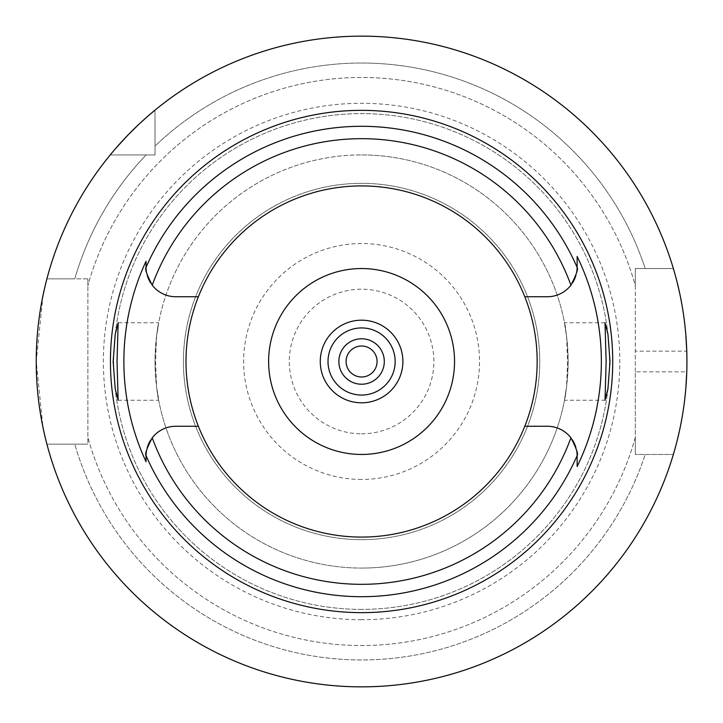 <?xml version="1.0" encoding="UTF-8"?>
<svg xmlns="http://www.w3.org/2000/svg" width="723" height="723" viewBox="0 0 723 723"><rect width="100%" height="100%" fill="white"/><g stroke="black" fill="none" stroke-linecap="round" stroke-linejoin="round"><path stroke-width="0.54" stroke-dasharray="3.62 2.71" d="M361.581 185.91A175.59 175.59 0 0 1 537.171 361.5A175.59 175.59 0 0 1 361.581 537.09A175.59 175.59 0 0 1 185.992 361.5A175.59 175.59 0 0 1 361.581 185.91M524.79 296.737L547.392 296.737A29.742 29.742 0 0 0 572.453 283.027M573.863 280.56A29.742 29.742 0 0 0 574.198 279.891M575.02 278.021A29.742 29.742 0 0 0 575.345 277.171M575.851 275.653A29.742 29.742 0 0 0 576.403 273.574M576.457 273.339A29.742 29.742 0 0 0 576.728 271.92M577.135 266.995L577.135 265.757M576.728 451.071A29.742 29.742 0 0 0 576.457 449.67M576.403 449.426A29.742 29.742 0 0 0 575.851 447.347M575.336 445.802A29.742 29.742 0 0 0 575.02 444.979M574.198 443.109A29.742 29.742 0 0 0 573.863 442.44M572.453 439.973A29.742 29.742 0 0 0 547.392 426.263L524.79 426.263M150.709 283.027A29.742 29.742 0 0 0 175.77 296.737L198.373 296.737M198.373 426.263L175.77 426.263A29.742 29.742 0 0 0 150.709 439.973M149.299 442.44A29.742 29.742 0 0 0 148.965 443.109M148.143 444.979A29.742 29.742 0 0 0 147.826 445.82M147.311 447.347A29.742 29.742 0 0 0 146.76 449.426M146.706 449.661A29.742 29.742 0 0 0 146.435 451.08M146.028 456.005L146.028 456.665M146.028 261.292L146.028 265.332M146.435 271.929A29.742 29.742 0 0 0 146.706 273.33M146.76 273.574A29.742 29.742 0 0 0 147.311 275.653M147.835 277.207A29.742 29.742 0 0 0 148.143 278.021M148.965 279.891A29.742 29.742 0 0 0 149.299 280.56M137.994 125.151L139.394 123.832M146.606 117.289L149.055 115.156M635.291 371.83L635.291 351.17L686.769 351.17A325.35 325.35 0 0 1 686.769 371.83L635.291 371.83L635.291 454.46L635.291 285.603A284.04 284.04 0 0 0 87.872 285.603A284.04 284.04 0 0 1 635.291 285.603L635.291 268.54L673.366 268.54A325.35 325.35 0 0 0 155.011 110.14A325.35 325.35 0 0 1 673.366 268.54A325.35 325.35 0 0 0 155.011 110.14L155.011 154.93L110.221 154.93A325.35 325.35 0 0 0 46.896 278.87A325.35 325.35 0 0 1 110.221 154.93L155.011 154.93L155.011 146.064A298.472 298.472 0 0 1 361.581 63.028A298.472 298.472 0 0 0 155.011 146.064L155.011 110.14L155.011 154.93L146.145 154.93A298.472 298.472 0 0 0 74.776 278.87L46.896 278.87L74.776 278.87A298.472 298.472 0 0 1 146.145 154.93L110.221 154.93A325.35 325.35 0 0 0 46.896 278.87L87.872 278.87L87.872 444.13L74.776 444.13A298.472 298.472 0 0 0 645.205 454.46L673.366 454.46L635.291 454.46L635.291 437.397A284.04 284.04 0 0 1 87.872 437.397A284.04 284.04 0 0 0 635.291 437.397L635.291 454.46L645.205 454.46A298.472 298.472 0 0 1 74.776 444.13L46.896 444.13A325.35 325.35 0 0 0 673.366 454.46A325.35 325.35 0 0 1 46.896 444.13L87.872 444.13L87.872 278.87L46.896 278.87M45.386 284.862L44.455 288.829M43 295.499L36.231 361.355L42.955 427.32M44.51 434.433L45.377 438.111M673.366 268.54L645.205 268.54A298.472 298.472 0 0 0 361.581 63.028A298.472 298.472 0 0 1 645.205 268.54L673.366 268.54L635.291 268.54L635.291 351.17M87.872 285.603L87.872 278.87L87.872 285.603M46.896 444.13L87.872 444.13L46.896 444.13A325.35 325.35 0 0 0 673.366 454.46L635.291 454.46L673.366 454.46M361.581 619.71A258.21 258.21 0 0 1 103.371 361.5A258.21 258.21 0 0 1 361.581 103.29A258.21 258.21 0 0 1 619.792 361.5A258.21 258.21 0 0 1 361.581 619.71M155.011 110.14L155.011 154.93L110.221 154.93M685.874 387.7L684.247 403.226M683.913 405.739L682.051 417.65M680.578 425.486L679.593 430.203M677.198 440.506L675.165 448.215M675.128 274.668L677.135 282.268M679.521 292.463L680.921 299.268M681.979 304.961L683.696 315.743M684.193 319.394L685.856 335.056M361.581 609.39A247.89 247.89 0 0 1 113.692 361.5A247.89 247.89 0 0 1 361.581 113.61A247.89 247.89 0 0 1 609.471 361.5A247.89 247.89 0 0 1 361.581 609.39A247.89 247.89 0 0 0 609.471 361.5A247.89 247.89 0 0 0 361.581 113.61A247.89 247.89 0 0 0 113.692 361.5A247.89 247.89 0 0 0 361.581 609.39M361.581 479.457A117.957 117.957 0 0 1 243.624 361.5A117.957 117.957 0 0 1 361.581 243.543A117.957 117.957 0 0 1 479.539 361.5A117.957 117.957 0 0 1 361.581 479.457M361.581 433.8A72.3 72.3 0 0 0 433.881 361.5A72.3 72.3 0 0 0 361.581 289.2A72.3 72.3 0 0 0 289.281 361.5A72.3 72.3 0 0 0 361.581 433.8M361.581 376.99A15.49 15.49 0 0 1 346.091 361.5A15.49 15.49 0 0 1 361.581 346.01A15.49 15.49 0 0 1 377.072 361.5A15.49 15.49 0 0 1 361.581 376.99M361.581 384.22A22.72 22.72 0 0 1 338.861 361.5A22.72 22.72 0 0 1 361.581 338.78A22.72 22.72 0 0 1 384.302 361.5A22.72 22.72 0 0 1 361.581 384.22M361.581 395.065A33.565 33.565 0 0 1 328.016 361.5A33.565 33.565 0 0 1 361.581 327.935A33.565 33.565 0 0 1 395.147 361.5A33.565 33.565 0 0 1 361.581 395.065M361.581 402.81A41.31 41.31 0 0 1 320.271 361.5A41.31 41.31 0 0 1 361.581 320.19A41.31 41.31 0 0 1 402.892 361.5A41.31 41.31 0 0 1 361.581 402.81M361.581 454.46A92.96 92.96 0 0 1 268.622 361.5A92.96 92.96 0 0 1 361.581 268.54A92.96 92.96 0 0 1 454.541 361.5A92.96 92.96 0 0 1 361.581 454.46M361.581 539.665A178.165 178.165 0 0 1 183.416 361.5A178.165 178.165 0 0 1 361.581 183.335A178.165 178.165 0 0 1 539.747 361.5A178.165 178.165 0 0 1 361.581 539.665A178.165 178.165 0 0 0 539.747 361.5A178.165 178.165 0 0 0 361.581 183.335A178.165 178.165 0 0 0 183.416 361.5A178.165 178.165 0 0 0 361.581 539.665M118.156 400.235L158.671 400.235L156.602 387.103L155.581 361.5L156.602 335.897A206.57 206.57 0 0 1 361.581 154.93A206.57 206.57 0 0 0 155.011 361.5A206.57 206.57 0 0 0 361.581 568.07A206.57 206.57 0 0 1 156.602 387.103C161.554 414.216 155.906 395.743 155.011 361.5C155.897 327.311 161.554 308.757 156.602 335.897L158.671 322.765L118.156 322.765M566.561 387.103A206.57 206.57 0 0 1 361.581 568.07A206.57 206.57 0 0 0 566.561 387.103C561.608 414.243 567.266 395.689 568.151 361.5C567.257 327.257 561.608 308.784 566.561 335.897L567.582 361.5L566.561 387.103L564.491 400.235L605.015 400.235M605.015 322.765L564.491 322.765L566.561 335.897A206.57 206.57 0 0 0 361.581 154.93A206.57 206.57 0 0 1 566.561 335.897M361.581 568.07A206.57 206.57 0 0 0 568.151 361.5A206.57 206.57 0 0 0 361.581 154.93"/><path stroke-width="1.08" d="M524.79 426.263A175.59 175.59 0 0 0 361.581 185.91A175.59 175.59 0 0 0 198.373 426.263A175.59 175.59 0 0 0 524.79 426.263L547.392 426.263A29.742 29.742 0 0 1 570.926 437.813C576.376 448.377 578.445 454.306 577.135 455.607L577.135 456.005A29.742 29.742 0 0 0 577.126 455.246M572.453 283.027A29.742 29.742 0 0 0 573.863 280.56M574.198 279.891A29.742 29.742 0 0 0 575.02 278.021M575.345 277.171A29.742 29.742 0 0 0 575.851 275.653M576.728 271.92A29.742 29.742 0 0 0 577.117 268.116M577.126 267.754A29.742 29.742 0 0 0 577.135 266.995L577.135 267.393C578.445 268.694 576.376 274.623 570.926 285.187A29.742 29.742 0 0 1 547.392 296.737L524.79 296.737M577.135 265.757L577.135 256.484A239.774 239.774 0 0 1 577.135 466.516L577.135 456.005L577.135 466.516M577.117 454.875A29.742 29.742 0 0 0 576.728 451.071M575.851 447.347A29.742 29.742 0 0 0 575.336 445.802M575.02 444.979A29.742 29.742 0 0 0 574.198 443.109M573.863 442.44A29.742 29.742 0 0 0 572.453 439.973M146.028 265.332L146.028 267.393C144.717 268.694 146.787 274.623 152.237 285.187A29.742 29.742 0 0 0 175.77 296.737L198.373 296.737M150.709 439.973A29.742 29.742 0 0 0 149.299 442.44M148.965 443.109A29.742 29.742 0 0 0 148.143 444.979M147.826 445.82A29.742 29.742 0 0 0 147.311 447.347M146.435 451.08A29.742 29.742 0 0 0 146.046 454.884M146.037 455.246A29.742 29.742 0 0 0 146.028 456.005L146.028 455.607C144.717 454.306 146.787 448.377 152.237 437.813A29.742 29.742 0 0 1 175.77 426.263L198.373 426.263M146.028 456.665L146.028 461.708A237.713 237.713 0 0 1 146.028 261.292L146.028 266.995A29.742 29.742 0 0 0 146.037 267.754M146.046 268.125A29.742 29.742 0 0 0 146.435 271.929M147.311 275.653A29.742 29.742 0 0 0 147.835 277.207M148.143 278.021A29.742 29.742 0 0 0 148.965 279.891M149.299 280.56A29.742 29.742 0 0 0 150.709 283.027M361.581 612.643A251.143 251.143 0 0 0 612.724 361.5A251.143 251.143 0 0 0 361.581 110.357A251.143 251.143 0 0 0 110.438 361.5A251.143 251.143 0 0 0 361.581 612.643M577.135 266.995L577.135 256.484M610.013 361.5L607.944 334.243L605.015 322.765L606.136 361.5L605.015 400.235L607.926 388.911L610.013 361.5M146.028 456.005L146.028 461.708M117.027 361.5L118.156 322.765L115.246 334.089L113.15 361.5L115.219 388.757L118.156 400.235L117.027 361.5M361.581 686.85A325.35 325.35 0 0 1 36.231 361.5A325.35 325.35 0 0 1 361.581 36.15A325.35 325.35 0 0 1 686.931 361.5A325.35 325.35 0 0 1 361.581 686.85M110.221 154.93L111.252 153.683M111.279 153.647L114.397 149.95M114.55 149.769L116.439 147.591M116.819 147.158L127.591 135.445M127.989 135.038L137.994 125.151M139.394 123.832L146.606 117.289M149.055 115.156L155.011 110.14M46.896 278.87L45.386 284.862M44.455 288.829L43 295.499M42.955 427.32L44.51 434.433M45.377 438.111L46.896 444.13M686.769 371.83L685.874 387.7M684.247 403.226L683.913 405.739M682.051 417.65L680.578 425.486M679.593 430.203L677.198 440.506M675.165 448.215L673.366 454.46M673.366 268.54L673.782 269.941M673.818 270.068L675.128 274.668M677.135 282.268L679.521 292.463M680.921 299.268L681.979 304.961M683.696 315.743L684.193 319.394M685.856 335.056L686.769 351.17M361.581 346.01A15.49 15.49 0 0 0 346.091 361.5A15.49 15.49 0 0 0 361.581 376.99A15.49 15.49 0 0 0 377.072 361.5A15.49 15.49 0 0 0 361.581 346.01M361.581 338.78A22.72 22.72 0 0 0 338.861 361.5A22.72 22.72 0 0 0 361.581 384.22A22.72 22.72 0 0 0 384.302 361.5A22.72 22.72 0 0 0 361.581 338.78M361.581 327.935A33.565 33.565 0 0 0 328.016 361.5A33.565 33.565 0 0 0 361.581 395.065A33.565 33.565 0 0 0 395.147 361.5A33.565 33.565 0 0 0 361.581 327.935M361.581 320.19A41.31 41.31 0 0 0 320.271 361.5A41.31 41.31 0 0 0 361.581 402.81A41.31 41.31 0 0 0 402.892 361.5A41.31 41.31 0 0 0 361.581 320.19M361.581 268.54A92.96 92.96 0 0 0 268.622 361.5A92.96 92.96 0 0 0 361.581 454.46A92.96 92.96 0 0 0 454.541 361.5A92.96 92.96 0 0 0 361.581 268.54M152.237 285.187A222.82 222.82 0 0 1 570.926 285.187M570.926 437.813A222.82 222.82 0 0 1 152.237 437.813M577.135 455.607A235.201 235.201 0 0 1 146.028 455.607M146.028 267.393A235.201 235.201 0 0 1 577.135 267.393"/></g></svg>
